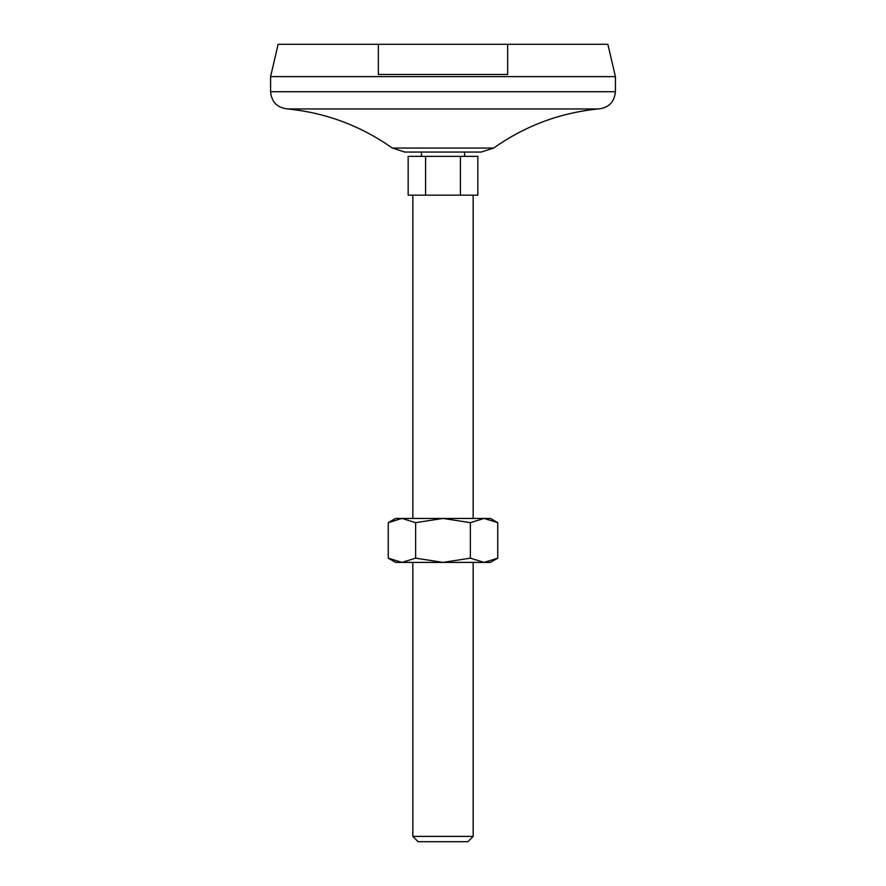 <?xml version="1.0" encoding="UTF-8"?>
<svg xmlns="http://www.w3.org/2000/svg" width="886" height="886" viewBox="0 0 886 886"><rect width="100%" height="100%" fill="white"/><g stroke="black" fill="none" stroke-linecap="round" stroke-linejoin="round"><path stroke-width="1.33" d="M507.656 44.3L507.656 74.468L378.344 74.468L378.344 44.3L607.862 44.3L615.416 76.628L615.416 91.712C614.386 102.189 608.638 107.937 598.172 108.956C559.919 112.821 525.088 125.856 493.69 148.051L481.176 152.06L404.824 152.06L392.31 148.051C360.901 125.867 326.081 112.843 287.828 108.956L598.172 108.956M408.158 156.368L408.158 195.164L425.579 195.164L425.579 156.368L408.158 156.368M460.421 195.164L477.842 195.164L477.842 156.368L460.421 156.368L460.421 195.164L425.579 195.164M460.421 156.368L425.579 156.368M421.448 152.06L421.448 156.368M412.832 195.164L412.832 518.432M412.832 836.406L473.168 836.406L467.886 841.7L418.114 841.7L412.832 836.406L412.832 562.4M615.416 76.628L270.584 76.628L278.138 44.3L378.344 44.3M270.584 76.628L270.584 91.712L615.416 91.712M415.623 558.158L401.934 562.4L388.256 558.158L388.256 522.662L401.934 518.432L443 518.432L470.377 522.662L484.066 518.432L490.412 518.432L497.744 522.662L484.066 518.432L443 518.432L415.623 522.662L415.623 558.158L443 562.4L470.377 558.158L470.377 522.662M388.256 522.662L395.588 518.432L401.934 518.432L415.623 522.662M497.744 558.158L484.066 562.4L490.412 562.4L497.744 558.158L497.744 522.662M388.256 558.158L395.588 562.4L484.066 562.4L470.377 558.158M287.828 108.956C277.362 107.937 271.614 102.189 270.584 91.712M392.31 148.051L493.69 148.051M464.552 152.06L464.552 156.368M473.168 195.164L473.168 518.432M473.168 562.4L473.168 836.406"/></g></svg>
